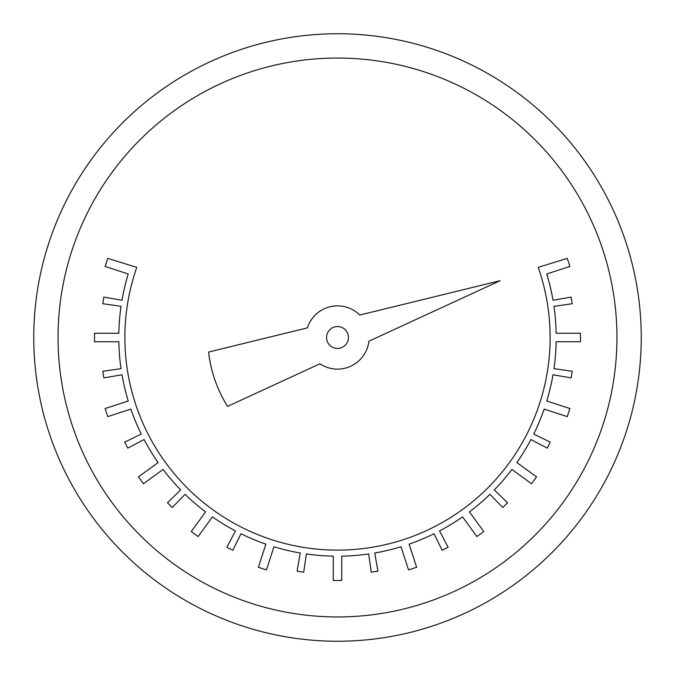 <?xml version="1.0" encoding="UTF-8"?>
<svg xmlns="http://www.w3.org/2000/svg" width="675" height="675" viewBox="0 0 675 675"><rect width="100%" height="100%" fill="white"/><g stroke="black" fill="none" stroke-linecap="round" stroke-linejoin="round"><path stroke-width="1.01" d="M641.25 337.5A303.75 303.75 0 0 1 337.5 641.25A303.75 303.75 0 0 1 33.75 337.5A303.75 303.75 0 0 1 337.5 33.75A303.75 303.75 0 0 1 641.25 337.5M616.95 337.5A279.45 279.45 0 0 0 337.5 58.05A279.45 279.45 0 0 0 58.05 337.5A279.45 279.45 0 0 0 337.5 616.95A279.45 279.45 0 0 0 616.95 337.5M124.875 337.5A212.625 212.625 0 0 1 136.772 267.376L107.747 258.373L105.114 266.465L128.233 273.974A218.7 218.7 0 0 0 121.998 300.24L103.857 297.101L102.803 303.725L121.028 306.349A218.7 218.7 0 0 0 118.842 333.248L94.542 333.248L94.542 341.752L118.842 341.752A218.7 218.7 0 0 0 121.028 368.651L102.803 371.275L103.857 377.899L122.015 374.76A213.865 213.865 0 0 0 128.233 401.026L105.114 408.535L107.747 416.627L130.857 409.118A218.7 218.7 0 0 0 141.252 434.025L124.732 442.15L127.778 448.124L144.079 439.526A212.212 212.212 0 0 0 158.102 462.586L138.443 476.871L143.446 483.747L163.097 469.462A218.7 218.7 0 0 0 180.681 489.94L167.484 502.774L172.226 507.516L185.06 494.319A218.7 218.7 0 0 0 205.537 511.903L191.253 531.554L198.129 536.558L212.414 516.898A218.7 218.7 0 0 0 235.465 530.938L226.876 547.222L232.85 550.268L240.992 533.722A211.393 211.393 0 0 0 265.882 544.143L258.373 567.253L266.465 569.886L273.974 546.767A218.7 218.7 0 0 0 300.24 553.002L297.101 571.143L303.725 572.197L306.349 553.972A218.7 218.7 0 0 0 333.248 556.158L333.248 580.458L341.752 580.458L341.752 556.158A218.7 218.7 0 0 0 368.651 553.972L371.275 572.197L377.899 571.143L374.76 553.002A218.7 218.7 0 0 0 401.026 546.767L408.535 569.886L416.627 567.253L409.118 544.143A218.7 218.7 0 0 0 434.025 533.748L442.15 550.268L448.124 547.222L439.535 530.938A218.7 218.7 0 0 0 462.586 516.898L476.871 536.558L483.747 531.554L469.462 511.903A218.7 218.7 0 0 0 489.94 494.319L502.774 507.516L507.516 502.774L494.303 489.923A211.537 211.537 0 0 0 511.903 469.462L531.554 483.747L536.558 476.871L516.898 462.586A218.7 218.7 0 0 0 530.938 439.535L547.222 448.124L550.268 442.15L533.748 434.025A218.7 218.7 0 0 0 544.143 409.118L567.253 416.627L569.886 408.535L546.767 401.026A218.7 218.7 0 0 0 553.002 374.76L571.143 377.899L572.197 371.275L553.972 368.651A218.7 218.7 0 0 0 556.158 341.752L580.458 341.752L580.458 333.248L556.158 333.248A218.7 218.7 0 0 0 553.972 306.349L572.197 303.725L571.143 297.101L553.002 300.24A218.7 218.7 0 0 0 546.767 273.974L569.886 266.465L567.253 258.373L538.22 267.351A212.625 212.625 0 0 1 337.5 550.125A212.625 212.625 0 0 1 124.875 337.5M326.557 337.5A10.943 10.943 0 0 1 337.5 326.557A10.943 10.943 0 0 1 348.443 337.5A10.943 10.943 0 0 1 337.5 348.443A10.943 10.943 0 0 1 326.557 337.5M368.913 341.196A31.632 31.632 0 0 1 319.908 363.791L227.568 406.375A129.727 129.727 0 0 1 208.592 352.055L307.37 327.881A31.632 31.632 0 0 1 359.783 315.048L500.158 280.682L368.913 341.196"/></g></svg>
